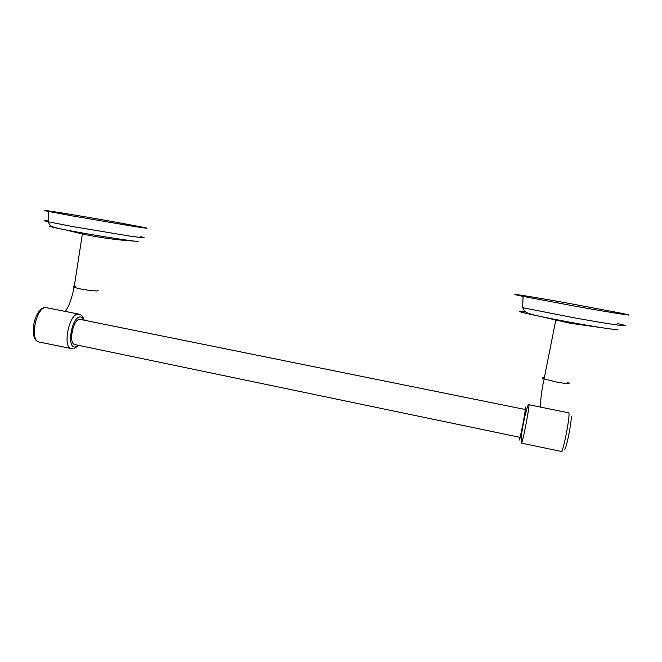 <?xml version="1.0" encoding="UTF-8"?>
<svg xmlns="http://www.w3.org/2000/svg" width="662" height="662" viewBox="0 0 662 662"><rect width="100%" height="100%" fill="white"/><g stroke="black" fill="none" stroke-linecap="round" stroke-linejoin="round"><path stroke-width="0.99" d="M81.633 233.893L82.129 233.918M73.805 216.168L48.218 211.368C30.121 207.645 79.68 215.647 116.917 222.358L143.323 227.306C150.63 228.845 146.865 228.448 132.036 226.106L73.805 216.168M79.688 319.291L525.198 409.505C525.611 410.937 520.489 437.458 519.836 437.317L74.607 344.53C68.269 343.206 73.11 319.192 79.688 319.291M75.129 344.637L74.607 344.53M574.682 306.101C618.209 313.929 643.191 317.628 620.319 313.027L567.723 303.146C528.499 296.088 500.05 291.685 523.079 296.386L574.682 306.101M138.209 241.316C137.117 241.944 101.948 236.607 74.558 231.568L65 229.772C50.602 226.942 46.083 225.725 51.454 226.106M75.708 286.605C73.159 286.522 72.63 286.77 74.111 287.366L80.292 288.889C89.916 290.817 101.543 291.677 97.157 290.171M140.857 236.69C147.659 238.32 143.803 238.088 129.28 235.995L72.82 226.586L48.177 221.762C43.237 220.62 43.204 220.314 48.078 220.851M78.753 314.078L45.843 307.573C36.145 307.143 29.442 340.053 38.843 341.989L39.621 342.155M71.637 348.882L71.14 348.758C62.36 346.954 69.096 313.796 78.174 314.078L79.481 314.227C81.691 314.971 83.246 316.924 84.148 320.102M83.809 320.036C82.924 317.884 81.674 316.858 80.052 316.957C71.355 316.941 66.365 349.172 75.385 346.946L78.281 345.291M524.792 409.323L525.702 406.956C526.216 408.975 519.256 444.21 519.248 439.676L519.455 437.234M561.219 451.443L521.582 443.135C519.927 436.25 525.496 411.781 528.168 404.813L528.955 404.863C529.617 406.683 522.541 443.383 521.582 443.135L521.482 443.077M562.112 451.194L561.376 451.476C563.296 451.923 570.404 414.909 568.782 412.881L528.921 404.73M571.033 416.108C572.58 418.351 565.406 453.9 564.38 449.101M544.363 377.654C541.599 377.539 541.516 377.969 544.106 378.945L556.452 382.04C567.872 384.051 571.587 384.15 567.615 382.33M617.911 329.651C616.413 330.106 595.32 326.863 570.892 322.386L550.478 318.513C520.498 312.447 512.156 310.18 525.454 311.694M617.348 323.528C638.797 328.278 614.179 325.108 572.307 317.454L522.632 307.681L523.079 296.386M544.288 378.043L544.189 378.548M48.218 211.368L48.177 221.762C50.502 226.495 49.873 226.636 65 229.772L80.408 233.537C98.886 237.592 117.075 240.124 134.974 241.142M65.323 311.38C68.873 306.572 71.802 298.562 74.111 287.366L82.336 234.216M73.201 348.924L38.843 341.989C27.928 339.366 34.424 307.309 45.504 307.532L46.712 307.607M74.045 348.75L78.662 345.374M540.688 407.097C540.407 399.898 541.549 390.514 544.106 378.945L555.641 320.83M522.632 307.681C524.445 311.074 526.058 312.82 527.482 312.927L532.935 314.74L569.668 323.164L613.459 329.345"/></g></svg>
